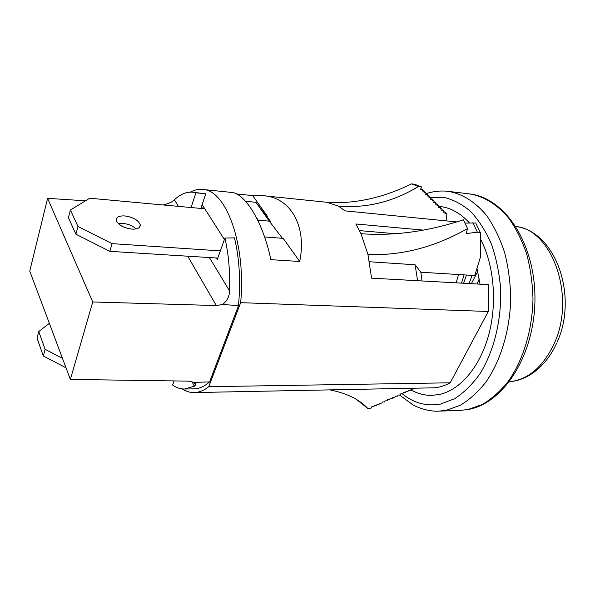 <?xml version="1.0" encoding="UTF-8"?>
<svg xmlns="http://www.w3.org/2000/svg" width="595" height="595" viewBox="0 0 595 595"><rect width="100%" height="100%" fill="white"/><g stroke="black" fill="none" stroke-linecap="round" stroke-linejoin="round"><path stroke-width="0.89" d="M264.537 236.936L283.205 238.379L299.709 261.488L270.822 259.651C263.161 222.277 244.768 192.259 230.652 192.334L202.635 189.441C225.936 189.731 246.189 243.876 240.663 302.662L488.302 311.483L488.413 284.626L371.57 278.163L367.963 254.534L360.994 233.686L355.87 223.98L423.335 230.109M240.663 302.662L208.771 386.698C203.914 390.521 199.035 392.477 194.156 392.574L434.201 387.814C439.608 387.375 444.948 385.709 450.222 382.801L488.302 311.483M208.771 386.698L450.222 382.801M194.156 392.574C189.983 392.626 185.982 391.398 182.144 388.899M190.363 192.096C194.394 189.924 198.485 189.039 202.635 189.441M338.377 206.063L326.759 202.27L331.199 202.612C357.878 203.371 384.66 197.124 411.562 183.862L418.434 186.48C393.012 201.943 366.319 208.473 338.377 206.063L345.093 210.883L456.692 221.913M266.88 216.677L267.363 216.208L252.644 195.599L236.089 193.896M252.644 195.599L263.139 195.696C290.211 197.101 307.132 225.84 299.709 261.488M413.86 388.215L413.183 389.078L411.264 389.115L410.58 390.238L408.653 390.283L407.954 391.436L406.028 391.473L405.329 392.618L403.395 392.663L402.711 393.801L400.77 393.845L400.085 394.983L398.144 395.028L397.467 396.151L395.519 396.203L394.842 397.326L392.893 397.371L392.224 398.486L390.268 398.538L389.606 399.647L387.643 399.699L386.988 400.807L385.024 400.859L384.37 401.96L382.399 402.019L381.752 403.113L379.774 403.172L379.134 404.265L377.156 404.325L376.509 405.411L374.53 405.47L373.891 406.556L371.905 406.616L370.797 408.505L367.955 408.594C359.447 399.416 346.677 393.169 329.652 389.851M356.814 399.691L367.955 408.594M418.434 186.48L421.349 186.83L420.702 189.329L422.733 189.574L422.361 191.002L424.384 191.24L424.012 192.661L426.035 192.899L425.663 194.32L427.679 194.55L427.307 195.963L429.315 196.194L428.943 197.607L430.944 197.838L430.572 199.243L432.572 199.474L432.201 200.872L434.194 201.095L433.822 202.501L435.808 202.724L435.428 204.122L437.414 204.338L437.042 205.736L439.013 205.944L438.641 207.343L440.605 207.551L440.233 208.942L442.197 209.15L441.825 210.541L443.781 210.742L443.409 212.125L445.357 212.333L445.001 213.664L446.949 213.865L446.064 220.864M411.562 183.862L414.462 184.219L421.349 186.83M480.024 284.165L476.982 268.434M202.129 204.621L224.389 239.495M422.056 280.959L420.814 272.22L474.773 275.53L480.425 257.129L480.306 232.459L477.406 232.191L466.168 233.582L467.588 228.525C434.997 247.118 401.789 255.791 367.963 254.534M369.473 261.755L415.117 264.775L420.814 272.22M467.588 228.525L463.386 219.786C427.745 231.529 393.615 236.163 360.994 233.686M480.306 232.459L475.732 222.976L465.074 223.08M359.536 230.615L395.63 233.738M417.578 280.706L415.117 264.775M477.406 232.191L472.846 222.694M433.978 201.891L435.808 202.724M435.592 203.505L437.414 204.338M437.206 205.119L439.013 205.944M438.805 206.725L440.605 207.551M440.404 208.324L442.197 209.15M441.988 209.923L443.781 210.742M443.58 211.508L445.357 212.333M445.172 213.047L446.949 213.865M420.851 188.734L422.733 189.574M422.517 190.4L424.384 191.24M424.176 192.059L426.035 192.899M425.819 193.717L427.679 194.55M427.463 195.361L429.315 196.194M429.107 197.005L430.944 197.838M430.735 198.641L432.572 199.474M432.364 200.27L434.194 201.095M267.363 216.208L266.456 216.126M209.388 257.553L229.566 290.903C230.183 271.729 228.629 254.11 224.91 238.037L217.324 259.346L216.498 257.999M204.435 208.228L201.073 207.767L205.744 193.851L192.78 192.178C186.421 191.642 180.307 194.186 174.439 199.801L178.411 206.361M191.077 207.529L195.941 192.78L192.78 192.178M195.941 192.78L205.744 193.851M163.231 204.97L163.945 204.725C168.868 203.527 172.364 201.883 174.439 199.801M184.562 389.026L193.948 388.862C199.199 388.773 204.405 386.46 209.589 381.923L193.777 382.362L195.881 384.645L194.297 386.222L184.562 389.026C180.397 389.063 176.41 387.747 172.602 385.062L174.067 380.926M209.589 381.923L238.483 305.659C240.759 281.167 239.428 258.572 234.475 237.881L224.91 238.037M193.777 382.362L188.719 381.135L70.374 379.424L29.75 271.037L47.607 198.336L85.479 200.812M229.566 290.903C229.365 296.689 227.007 301.204 222.508 304.454L238.483 305.659M222.508 304.454L216.327 305.555L187.745 256.2M70.374 379.424L92.746 301.97L216.327 305.555M47.607 198.336L92.746 301.97M256.594 217.844L258.223 220.172L258.022 220.73M270.688 221.652L255.88 202.315L269.297 221.147L258.223 220.172M255.88 202.315L245.601 201.303M282.469 238.327L269.297 221.147M458.581 274.533L456.127 282.841M464.085 274.875L461.527 283.138M466.495 275.024L463.579 283.25M472.14 275.366L469.061 283.555M477.74 271.372L471.366 283.681M479.28 278.906L476.982 283.993M479.972 283.711L479.748 284.15M410.84 389.814C417.534 393.645 424.585 395.497 432 395.37L439.504 394.448C460.032 389.985 479.845 367.286 488.659 335.089C497.457 302.9 493.976 264.403 480.396 238.818M469.418 222.865C460.404 213.114 450.564 207.655 439.884 206.48L438.894 206.383M49.355 323.33L38.749 331.564L37.024 338.183L43.331 355.981L66.03 367.829M38.749 331.564L45.116 349.302L62.475 358.346M43.331 355.981L45.116 349.302M118.234 223.571L122.689 223.356C128.245 223.973 132.722 225.825 136.114 228.919M131.807 229.112C123.269 227.84 118.078 224.88 116.233 220.232C116.196 217.101 119.074 215.673 124.868 215.94C133.377 217.257 138.523 220.239 140.294 224.873C140.331 227.915 137.497 229.32 131.807 229.112M220.336 250.882L112.076 243.638L77.967 226.472L70.418 210.013L89.719 198.224L204.784 208.786M217.777 258.074L109.837 251.343L75.9 234.222L68.418 217.666L70.418 210.013M77.967 226.472L75.9 234.222M112.076 243.638L109.837 251.343M194.297 386.222L191.969 381.611M556.771 343.003C549.892 358.019 540.372 369.012 528.196 375.981C522.187 379.253 515.924 381.172 509.402 381.752C528.055 379.751 542.938 367.122 554.049 343.851C576.287 297.121 552.309 229.618 515.887 226.502C556.124 231.671 578.154 296.608 557.113 342.214M468.384 409.472L460.545 410.364L438.991 411.138L446.339 410.275L460.344 405.255C469.507 399.736 478.023 392.016 485.892 382.102C500.841 360.622 510.131 329.749 510.733 297.835C510.324 281.933 508.264 266.731 504.545 252.235C499.964 238.469 494.11 226.412 486.985 216.052C475.621 201.973 462.144 193.62 448.169 191.352C440.56 190.489 433.16 191.3 425.961 193.777M402.279 393.816C413.919 403.194 426.704 406.601 440.627 404.035L454.632 398.702C463.75 392.812 472.125 384.608 479.756 374.069C494.11 351.31 501.979 319.009 500.507 287.117C499.027 271.372 495.866 256.69 491.024 243.08C485.341 230.444 478.499 219.867 470.511 211.359C462.062 204.226 453.174 199.548 443.848 197.332L429.932 197.362M460.545 410.364L467.982 409.509L482.151 404.548C491.418 399.111 500.023 391.51 507.966 381.745C523.057 360.607 532.406 330.247 532.979 298.861C532.547 283.227 530.45 268.271 526.679 254.005C522.031 240.454 516.096 228.577 508.889 218.358C497.375 204.472 483.735 196.209 469.581 193.918L448.169 191.352M263.139 195.696L326.759 202.27M195.881 384.645L195.011 382.935M438.991 411.138C430.021 411.762 418.895 408.244 412.96 404.868L399.453 394.998M468.696 409.412C504.567 402.741 534.823 353.958 534.957 298.861C535.15 243.838 505.378 197.875 469.581 193.918M140.294 224.873L139.587 227.208"/></g></svg>

